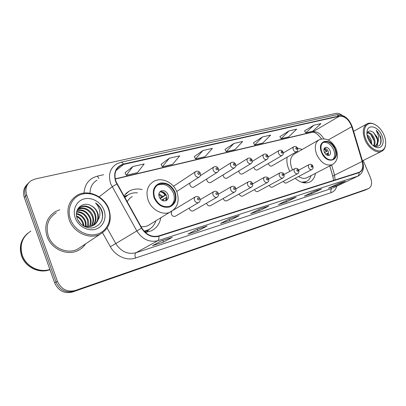 <?xml version="1.0" encoding="UTF-8"?>
<svg xmlns="http://www.w3.org/2000/svg" width="406" height="406" viewBox="0 0 406 406"><rect width="100%" height="100%" fill="white"/><g stroke="black" fill="none" stroke-linecap="round" stroke-linejoin="round"><path stroke-width="0.61" d="M287.138 157.163C286.509 160.883 287.032 164.831 288.707 169.003L289.818 171.362M295.177 178.31C300.247 182.634 305.043 183.898 309.56 182.101C312.782 180.538 314.731 177.625 315.401 173.372M145.338 232.45L151.342 230.852C156.493 228.223 159.654 223.899 160.827 217.88M171.555 211.46L171.357 214.221C172.306 216.099 173.616 216.779 175.28 216.261L175.58 216.083M189.221 208.075L189.429 208.872C190.358 210.699 191.617 211.374 193.205 210.887L193.469 210.734M206.568 203.203L206.735 203.751C207.639 205.532 208.851 206.197 210.374 205.74L210.602 205.609M223.204 198.493L223.32 198.838C224.203 200.579 225.376 201.234 226.832 200.803L227.03 200.691M239.164 193.956L239.225 194.129C240.093 195.829 241.225 196.479 242.621 196.073L242.798 195.971M254.486 189.577L254.501 189.607C255.349 191.272 256.44 191.911 257.78 191.525L257.937 191.439M269.214 185.359C270.056 186.922 271.101 187.521 272.345 187.156L272.487 187.08M283.373 181.284C284.205 182.741 285.205 183.299 286.357 182.954L286.484 182.888M268.336 163.501L268.528 164.131C269.371 165.765 270.437 166.399 271.715 166.024L271.883 165.927M253.821 167.181L254.044 168.003C254.907 169.672 256.003 170.312 257.338 169.916L257.531 169.804M206.74 178.939L206.953 180.574C207.877 182.37 209.095 183.035 210.612 182.563L210.881 182.395M189.805 183.06L189.917 185.126C190.861 186.968 192.129 187.638 193.713 187.136L194.017 186.943M223.051 174.905L223.295 176.214C224.198 177.965 225.371 178.62 226.822 178.173L227.066 178.031M238.738 170.982L238.977 172.022C239.86 173.732 240.997 174.382 242.387 173.961L242.6 173.834M333.23 177.904L329.804 165.937M302.272 149.433L297.562 148.19M142.191 189.556C137.573 188.485 133.295 188.963 129.362 190.987L123.779 195.859M27.375 184.207C23.69 187.76 22.665 192.18 24.294 197.458L54.668 282.911C58.434 290.889 64.361 293.929 72.456 292.031L364.948 190.175M341.877 115.121C339.893 113.604 338 113.015 336.209 113.355L35.292 178.97L31.445 180.503C26.471 183.964 24.893 188.82 26.715 195.063L57.408 281.267L56.033 282.094C59.814 290.107 65.767 293.162 73.882 291.259L366.841 189.333L73.882 291.259C65.767 293.162 59.814 290.107 56.033 282.094L25.497 196.265L56.033 282.094L54.668 282.911M28.587 182.964C24.883 186.527 23.858 190.962 25.497 196.265C23.858 190.962 24.883 186.527 28.587 182.964M47.01 236.358C51.227 249.188 67.421 256.242 78.221 250.426C81.312 248.868 83.798 246.665 85.671 243.808C83.798 246.665 81.312 248.868 78.221 250.426C67.421 256.242 51.227 249.188 47.01 236.358C43.949 225.472 46.781 217.2 55.505 211.541C46.781 217.2 43.949 225.472 47.01 236.358M115.949 181.477C113.751 174.326 115.319 169.013 120.653 165.526L123.612 164.41L339.472 116.187C344.846 115.999 348.942 119.501 351.763 126.697L362.157 161.456C363.517 166.805 362.583 170.398 359.356 172.23L158.629 235.947C151.859 237.48 146.246 234.82 141.78 227.974L115.949 181.477M115.619 181.553L141.491 228.131C146.069 235.15 151.824 237.875 158.761 236.302L358.99 172.677C362.675 171.012 363.791 167.267 362.35 161.446L351.956 126.697C349.069 119.323 344.872 115.735 339.36 115.928L123.48 164.06C115.786 166.693 113.162 172.525 115.619 181.553M313.813 125.236L305.718 132.874L312.782 131.204L320.907 123.617L313.813 125.236L304.546 130.879M289.067 130.884L281.094 138.7L288.661 136.908L296.679 129.144L289.067 130.884L279.901 136.629M262.484 136.949L254.663 144.947L262.794 143.029L270.665 135.081L262.484 136.949L253.456 142.795M132.894 166.521L126.307 175.306L137.441 172.672L144.166 163.948L132.894 166.521L125.043 172.743M169.363 158.198L162.354 166.78L172.596 164.359L179.711 155.838L169.363 158.198L161.101 164.334M202.898 150.545L195.55 158.929L205.005 156.691L212.439 148.368L202.898 150.545L194.312 156.589M233.841 143.485L226.228 151.671L234.983 149.606L242.661 141.471L233.841 143.485L225.005 149.433M59.809 209.79L55.505 211.541L59.809 209.79M57.408 281.267C61.21 289.316 67.183 292.391 75.328 290.483L368.602 188.546C371.784 186.603 372.403 182.949 370.455 177.574L363.147 160.512M321.618 188.927L311.757 193.687L304.353 196.108L314.188 191.333L321.618 188.927L314.087 191.383M345.278 181.259L335.351 185.989L328.444 188.242L338.355 183.502L345.278 181.259L338.254 183.548M239.215 215.637L229.801 220.443L220.524 223.467L229.867 218.667L239.215 215.637L229.771 218.717M207.141 226.035L197.991 230.826L187.932 234.11L196.986 229.329L207.141 226.035L196.89 229.375M172.251 237.348L163.451 242.098L152.509 245.671L161.182 240.936L172.251 237.348L161.091 240.981M296.202 197.164L286.438 201.955L278.475 204.553L288.199 199.757L296.202 197.164L288.098 199.808M268.813 206.045L259.195 210.846L250.614 213.647L260.175 208.841L268.813 206.045L260.079 208.892M259.195 210.846L258.688 209.592M286.438 201.955L285.986 200.848M163.451 242.098L162.816 240.423M197.991 230.826L197.367 229.223M229.801 220.443L229.228 218.996M335.351 185.989L334.98 185.116M311.757 193.687L311.351 192.713M226.228 151.671L224.985 149.398M195.55 158.929L194.291 156.554M162.354 166.78L161.08 164.298M126.307 175.306L125.028 172.707M254.663 144.947L253.435 142.765M281.094 138.7L279.881 136.599M305.718 132.874L304.525 130.849M108.422 209.029C104.601 198.554 92.68 191.536 82.519 194.073C72.309 196.448 66.442 208.258 70.507 219.245C74.42 230.268 87.199 237.241 97.257 234.15C107.377 231.222 112.386 219.458 108.422 209.029M108.854 209.095C104.479 196.311 88.209 188.881 77.323 195.195C68.771 200.681 66.066 208.877 69.208 219.788C73.511 232.633 89.574 239.895 100.125 234.221C109.315 228.629 112.223 220.255 108.854 209.095M56.312 212.708C48.111 218.012 45.452 225.772 48.329 235.987C52.288 248.015 67.477 254.633 77.612 249.157L81.307 246.706M30.851 231.11C22.274 236.734 19.412 244.767 22.269 255.212C25.918 266.382 39.377 273.147 49.872 269.427M27.821 233.232C21.411 239.124 19.513 246.483 22.132 255.323C25.796 266.549 39.377 273.304 49.892 269.472M27.441 233.557C20.853 239.433 18.879 246.848 21.513 255.805C25.248 267.3 39.387 274.004 49.953 269.65M76.561 215.906C79.906 217.327 82.19 219.788 83.418 223.29L83.925 225.822M76.693 216.647C79.698 218.169 81.748 220.524 82.834 223.716L83.266 225.533M76.445 213.515C80.901 214.312 84.001 217.002 85.757 221.58L86.219 226.492M76.429 214.048C80.627 215.023 83.54 217.677 85.169 222.011L85.686 226.381M76.709 211.653C82.088 211.617 85.894 214.348 88.132 219.844C88.863 222.087 88.873 224.371 88.173 226.69M76.617 212.079C81.784 212.277 85.422 215.007 87.534 220.28L87.706 226.675M77.247 210.156C83.357 209.08 87.787 211.724 90.543 218.078C91.462 220.996 91.254 223.828 89.919 226.568M77.049 210.511C83.012 209.694 87.31 212.363 89.939 218.524C90.812 221.27 90.665 223.97 89.498 226.624M78.15 208.877C83.403 205.974 91.04 209.866 92.989 216.291C94.07 219.91 93.578 223.219 91.507 226.203M77.906 209.176C84.402 207.278 89.224 209.8 92.375 216.743C93.421 220.184 93.004 223.376 91.127 226.32M77.038 210.531L80.535 206.994C85.808 204.066 93.502 207.994 95.471 214.475C96.689 218.839 95.852 222.554 92.969 225.624M78.967 208.065L79.931 207.471C85.199 204.543 92.883 208.466 94.847 214.931C96.034 219.113 95.288 222.732 92.614 225.787M81.515 224.538C85.326 226.995 89.198 227.33 93.126 225.543C95.303 224.391 96.861 222.676 97.8 220.392L97.917 220.082C98.663 217.738 98.592 215.327 97.704 212.84C96.496 209.74 94.41 207.43 91.451 205.908C94.329 207.573 96.298 209.973 97.354 213.099C98.668 218.012 97.541 221.996 93.974 225.051M91.451 205.908C83.205 200.696 73.552 208.999 77.104 218.139C79.388 224.995 87.417 229.36 93.898 227.522C100.82 224.807 103.621 219.57 102.302 211.82L102.033 211.039C100.739 207.659 98.572 204.954 95.537 202.929C97.917 205.461 99.348 208.476 99.825 211.957C100.196 214.875 99.556 217.586 97.917 220.082M75.262 217.961C78.221 226.269 87.823 231.567 95.461 229.273C103.144 227.101 107.022 218.179 104.002 210.217C101.099 202.229 91.984 196.91 84.291 198.884C76.551 200.737 72.187 209.684 75.262 217.961M77.82 219.849L80.621 223.721M95.537 202.929C101.028 207.197 103.256 212.612 102.226 219.184M154.701 197.773C158.558 205.309 163.826 208.029 170.5 205.928C175.148 203.081 176.493 198.57 174.534 192.398C170.667 184.842 165.354 182.167 158.594 184.375C154.107 187.191 152.808 191.657 154.701 197.773M170.662 205.847C174.301 202.746 175.219 198.498 173.423 193.119C169.566 185.578 164.263 182.913 157.508 185.126L157.142 185.324M126.459 195.951L124.632 197.377M137.507 192.865C134.295 192.576 131.331 193.134 128.606 194.555L124.723 197.544M132.32 196.534C130.077 197.732 128.352 199.503 127.139 201.848M141.009 226.594C143.628 226.903 146.048 226.528 148.271 225.462L150.144 224.33M144.094 231.202L148.109 229.933C151.895 228.035 154.493 225.005 155.914 220.844M144.384 231.516L148.733 229.613M159.213 196.976C160.923 200.315 163.263 201.518 166.237 200.569C168.282 199.31 168.871 197.316 168.013 194.586C166.303 191.236 163.948 190.049 160.959 191.018C158.949 192.271 158.365 194.256 159.213 196.976M165.755 200.767C166.947 199.366 167.186 197.636 166.475 195.585C164.943 192.48 162.745 191.231 159.878 191.845M147.946 230.588L146.607 232.303M162.811 191.901L165.81 194.971L160.162 198.656M160.03 191.799C162.111 192.063 163.796 193.185 165.075 195.169L165.81 194.971M159.822 198.179L165.075 195.169M165.861 200.65L166.034 197.656L166.77 197.458L166.871 198.062M166.034 197.656L161.669 200.067M383.934 134.797C381.584 129.692 378.372 126.18 374.296 124.256C366.542 120.526 361.401 129.57 365.999 139.628C370.602 151.128 383.487 154.985 385.335 145.779C386.101 142.496 385.634 138.837 383.934 134.797M375.682 124.957L373.759 123.937C371.348 122.927 369.201 122.851 367.313 123.708C362.862 126.56 362.111 131.996 365.06 140.014C368.445 148.22 376.656 153.828 381.493 151.397C383.376 150.519 384.644 148.865 385.294 146.434L385.675 143.551M367.009 134.746C368.871 135.893 370.292 137.766 371.267 140.364L371.881 144.49M367.197 135.837L370.485 140.775L371.094 143.643M367.516 132.493C370.282 132.351 372.586 134.427 374.418 138.72C375.372 141.674 375.235 144.11 374.007 146.028M367.334 132.863C369.932 133.178 372.028 135.264 373.632 139.131C374.494 141.735 374.464 143.993 373.535 145.911M374.875 146.074L377.062 144.577L378.133 142.039L377.245 137.238L373.327 132.341L376.804 137.472C377.966 141.268 377.499 144.039 375.398 145.779M375.677 145.668L373.911 146.028M375.332 146.977C381.493 150.078 385.34 142.917 381.818 135.365C378.377 126.753 368.506 123.642 367.131 130.955C366.623 133.376 366.983 136.066 368.222 139.03C369.952 142.826 372.322 145.475 375.332 146.977L373.814 145.982C379.935 147.429 382.198 144.262 380.61 136.487L376.225 130.26L378.788 136.609L378.133 142.039M373.327 132.341C370.216 130.204 368.13 130.63 367.085 133.615L367.131 130.955M376.225 130.26C380.397 134.792 381.731 139.588 380.234 144.637M373.819 132.762L377.296 139.319M377.697 143.521L376.844 146.637M370.795 134.579L374.078 140.765M367.806 136.391L370.886 142.186M321.983 152.463C325.023 158.32 328.672 160.685 332.935 159.563C336.041 157.614 336.675 154.087 334.833 148.982C331.798 143.125 328.134 140.78 323.841 141.943C320.796 143.866 320.177 147.373 321.983 152.463M332.484 159.741C334.904 157.513 335.275 154.148 333.585 149.657C330.743 144.064 327.206 141.669 322.988 142.476M297.994 151.88L296.811 151.6M318.603 140.075L294.66 153.793C290.351 156.513 289.392 161.334 291.782 168.257L292.538 169.881M298.506 176.559C301.572 178.437 304.383 178.828 306.941 177.737L307.484 177.458M301.734 182.269L306.205 181.573C308.55 180.457 310.154 178.478 311.016 175.636M303.383 182.705L305.703 181.827M324.364 152.159C325.708 154.757 327.327 155.802 329.225 155.3C330.601 154.437 330.88 152.874 330.068 150.611C328.723 148.012 327.099 146.972 325.196 147.485C323.836 148.342 323.557 149.9 324.364 152.159M328.332 155.488L328.337 151.55C327.348 149.489 326.018 148.388 324.348 148.241M324.262 148.393L327.069 151.25L324.572 152.61M324.044 148.916L326.591 151.382L327.069 151.25M324.465 152.387L326.591 151.382M327.596 155.376L327.429 153.372L327.911 153.24L328.16 155.478M327.429 153.372L325.703 154.184M72.456 292.031L75.328 290.483M24.294 197.458L26.715 195.063M364.552 190.338L368.349 188.643M123.612 164.41L116.02 170.576M358.99 172.677C359.214 174.392 358.726 175.59 357.524 176.27L157.802 240.702C149.362 242.661 142.349 239.367 136.766 230.821L110.706 183.801C107.996 174.925 109.945 168.317 116.552 163.978L120.886 162.268C121.79 162.116 122.653 162.71 123.48 164.06M116.771 184.035L112.107 186.821L99.15 196.864M141.491 228.131L115.791 243.58C121.074 251.644 127.799 254.699 135.974 252.74L157.802 240.702C158.837 239.982 159.157 238.515 158.761 236.302M362.35 161.446L362.675 161.578C364.486 168.404 362.954 173.23 358.087 176.057L333.098 187.932M351.956 126.697L352.291 126.875L362.725 161.75M339.36 115.928L336.645 114.746C343.826 114.314 349.043 118.359 352.291 126.875L352.357 127.088M84.006 193.063C84.763 184.07 89.229 178.432 97.394 176.143L103.601 174.717M336.823 186.161C335.838 189.47 333.95 191.622 331.154 192.627L135.528 258.018C126.829 261.129 115.436 256.135 110.315 246.675L102.545 232.785M97.044 180.157C92.421 182.949 90.086 187.303 90.041 193.205M107.118 228.086L115.791 243.58L110.315 246.675M135.528 258.018C134.701 255.425 134.848 253.664 135.974 252.74L332.179 188.313C330.824 189.191 330.484 190.627 331.154 192.627M97.394 176.143L98.962 178.564M335.072 179.965L334.569 175.138L331.656 164.983M362.157 161.456L334.569 175.138C333.179 175.849 332.636 176.382 332.95 176.742L333.534 180.452M351.763 126.697L328.195 139.974M323.76 138.735C320.73 133.66 317.157 131.366 313.051 131.864L115.202 178.863M339.472 116.187L312.102 132.255L115.243 179.066M175.072 192.256C171.687 185.293 166.709 182.233 160.131 183.076C154.047 185.451 152.052 190.399 154.138 197.925C157.655 205.081 162.735 208.136 169.363 207.09C175.311 204.517 177.214 199.574 175.072 192.256M148.205 200.386C145.541 191.733 147.378 185.405 153.717 181.406C161.7 176.783 173.423 182.431 176.909 191.982C179.762 200.843 177.661 207.507 170.601 211.973C163.141 215.911 151.656 210.1 148.205 200.386M173.661 209.851L148.271 225.462M127.382 195.281L124.449 197.052M144.815 231.958L149.712 229.035M158.919 193.779L162.76 196.342M158.812 194.652L161.801 196.885M163.714 198.823L163.593 200.879M162.75 199.361L162.75 200.63M335.183 148.885C330.443 136.66 316.142 140.182 321.623 152.56C326.612 165.12 340.735 160.933 335.183 148.885M316.71 154.574C314.163 147.358 315.046 142.379 319.365 139.639C326.272 137.487 331.834 140.527 336.051 148.763C338.741 156.046 337.482 161.344 332.27 164.663C326.206 166.257 321.019 162.892 316.71 154.574M304.231 182.837L305.941 181.705M199.544 176.762L199.072 177.092C197.377 177.625 196.012 176.894 194.981 174.9C194.464 173.306 194.773 172.149 195.9 171.433C198.016 170.789 199.483 171.378 200.29 173.205C200.808 175.006 200.402 176.3 199.072 177.092L176.711 191.495M197.793 173.732C198.859 174.869 199.417 174.727 199.468 173.306C198.407 172.164 197.849 172.306 197.793 173.732M217.55 172.124L217.144 172.398C215.525 172.895 214.216 172.174 213.211 170.236C212.698 168.668 212.983 167.541 214.069 166.851C216.139 166.242 217.56 166.82 218.326 168.591C218.839 170.363 218.443 171.631 217.144 172.398L193.713 187.136M215.972 169.089C217.002 170.2 217.535 170.063 217.57 168.678C216.54 167.566 216.007 167.703 215.972 169.089M234.769 167.678L234.424 167.906C232.877 168.373 231.613 167.658 230.638 165.77C230.126 164.232 230.39 163.131 231.435 162.471C233.181 161.801 234.561 162.37 235.576 164.176C235.866 167.348 236.114 165.937 234.424 167.906L210.612 182.563M233.343 164.648C234.343 165.739 234.856 165.607 234.876 164.257C233.876 163.166 233.364 163.298 233.343 164.648M251.258 163.415L250.959 163.608C249.482 164.044 248.264 163.344 247.315 161.502C246.802 159.989 247.051 158.913 248.056 158.279C249.771 157.64 251.111 158.198 252.08 159.949C252.37 163.09 252.628 161.659 250.959 163.608L226.822 178.173M249.969 160.4C250.938 161.471 251.431 161.344 251.431 160.025C250.461 158.959 249.974 159.081 249.969 160.4M267.062 159.325L266.798 159.487C265.387 159.898 264.215 159.208 263.286 157.411C262.773 155.924 263.007 154.879 263.971 154.265C265.661 153.651 266.965 154.199 267.894 155.904C268.178 159.05 268.432 157.569 266.798 159.487L242.387 173.961M265.889 156.33C266.833 157.381 267.305 157.264 267.295 155.975C266.346 154.925 265.879 155.046 265.889 156.33M282.216 155.402L281.987 155.539C280.632 155.924 279.501 155.244 278.592 153.493C278.09 152.032 278.303 151.007 279.232 150.418C280.866 149.819 282.14 150.357 283.058 152.027C283.337 155.168 283.586 153.646 281.987 155.539L257.338 169.916M281.15 152.433C282.074 153.463 282.52 153.346 282.5 152.088C281.581 151.062 281.13 151.174 281.15 152.433M296.761 151.631L296.563 151.748C295.263 152.113 294.172 151.443 293.284 149.728C292.782 148.297 292.98 147.292 293.878 146.723C295.568 146.124 296.811 146.647 297.608 148.302C297.902 151.321 298.121 149.936 296.563 151.748L271.715 166.024M295.796 148.692C296.695 149.702 297.126 149.591 297.09 148.363C296.192 147.353 295.761 147.464 295.796 148.692M194.545 200.371C194.007 198.681 194.347 197.463 195.565 196.722C197.585 196.078 199.041 196.692 199.945 198.554C200.447 200.488 200.006 201.823 198.615 202.564C196.91 203.081 195.55 202.35 194.545 200.371M199.102 198.707C198.026 197.56 197.458 197.722 197.402 199.194C198.483 200.341 199.052 200.178 199.102 198.707M199.036 202.295L175.28 216.261M213.079 195.042C212.541 193.388 212.861 192.205 214.028 191.49C215.987 190.876 217.403 191.475 218.276 193.286C218.778 195.19 218.347 196.494 216.992 197.209C215.363 197.692 214.058 196.971 213.079 195.042M217.504 193.423C216.459 192.302 215.916 192.459 215.88 193.89C216.926 195.012 217.469 194.86 217.504 193.423M217.347 196.991L193.205 210.887M230.781 189.957C230.248 188.333 230.542 187.176 231.664 186.491C233.592 185.912 234.972 186.501 235.795 188.257C236.287 190.15 235.871 191.429 234.546 192.089C232.993 192.545 231.74 191.835 230.781 189.957M235.084 188.379C234.069 187.283 233.546 187.43 233.526 188.826C234.546 189.927 235.064 189.78 235.084 188.379M234.851 191.911L210.374 205.74M247.711 185.09C247.178 183.497 247.452 182.37 248.528 181.71C251.756 180.934 251.649 182.431 252.552 183.441C252.826 186.76 253.06 185.258 251.339 187.196C249.852 187.623 248.645 186.922 247.711 185.09M251.893 183.558C250.903 182.482 250.411 182.624 250.406 183.984C251.39 185.06 251.887 184.918 251.893 183.558M251.598 187.044L226.832 200.803M263.91 180.431C263.387 178.873 263.641 177.772 264.671 177.138C267.123 176.843 268.432 177.407 268.594 178.833C268.863 182.152 269.092 180.599 267.412 182.512C265.991 182.913 264.824 182.218 263.91 180.431M267.98 178.939C267.021 177.884 266.549 178.021 266.554 179.35C267.518 180.406 267.99 180.269 267.98 178.939M267.635 182.385L242.621 196.073M279.435 175.971C278.912 174.443 279.145 173.367 280.14 172.753C282.546 172.484 283.819 173.037 283.967 174.418C284.236 177.686 284.474 176.128 282.815 178.021C281.454 178.396 280.328 177.716 279.435 175.971M283.393 174.519C282.464 173.484 282.008 173.611 282.028 174.91C282.967 175.945 283.418 175.813 283.393 174.519M283.007 177.914L257.78 191.525M294.32 171.692C293.802 170.19 294.015 169.145 294.974 168.551C296.659 168.003 297.902 168.546 298.709 170.18C299.186 171.951 298.811 173.129 297.583 173.712C296.284 174.072 295.192 173.398 294.32 171.692M298.177 170.276C297.268 169.261 296.832 169.383 296.867 170.652C297.776 171.667 298.212 171.54 298.177 170.276M297.755 173.621L272.345 187.156M308.606 167.587C308.088 166.115 308.291 165.09 309.21 164.521C310.915 163.988 312.128 164.521 312.859 166.115C313.336 167.866 312.97 169.023 311.762 169.581C310.514 169.916 309.458 169.251 308.606 167.587M312.366 166.201C311.483 165.206 311.062 165.328 311.108 166.567C311.996 167.561 312.412 167.439 312.366 166.201M311.915 169.5L286.357 182.954M125.693 193.662L129.362 190.987M364.801 190.241L368.602 188.546M120.653 165.526L117.689 167.937M336.645 114.746L120.886 162.268M358.087 176.057L333.179 187.892M332.864 176.443L329.85 165.912M321.415 138.918C317.918 134.081 314.833 131.859 312.168 132.244L312.102 132.255M79.931 207.471L80.535 206.994M77.612 249.157L100.125 234.221M147.119 230.517L148.109 229.933M157.508 185.126L158.594 184.375M160.218 191.515L160.959 191.018M149.636 229.08L146.236 232.354M127.479 195.22L124.119 196.463M374.296 124.256L373.759 123.937M353.616 131.295L366.674 124.063M362.457 160.852L381.493 151.397M385.335 145.779L385.294 146.434M306.941 177.737L332.27 164.663M305.073 182.152L306.205 181.573M323.328 142.232L323.841 141.943M305.921 181.715L304.439 182.862M173.484 186.273L195.525 171.687M200.29 175.747L213.739 167.064M218.484 170.642L231.146 162.654M235.8 165.856L247.797 158.436M252.334 161.324L263.743 154.402M268.148 157.026L279.029 150.535M283.292 152.935L293.695 146.83M173.332 210.161L195.235 196.92M200.194 199.671L213.739 191.657M218.504 194.124L231.415 186.638M235.982 188.861L248.31 181.837M252.694 183.852L264.479 177.249M268.686 179.082L279.967 172.849M284.007 174.529L294.817 168.637M298.704 170.175L309.073 164.592"/></g></svg>
